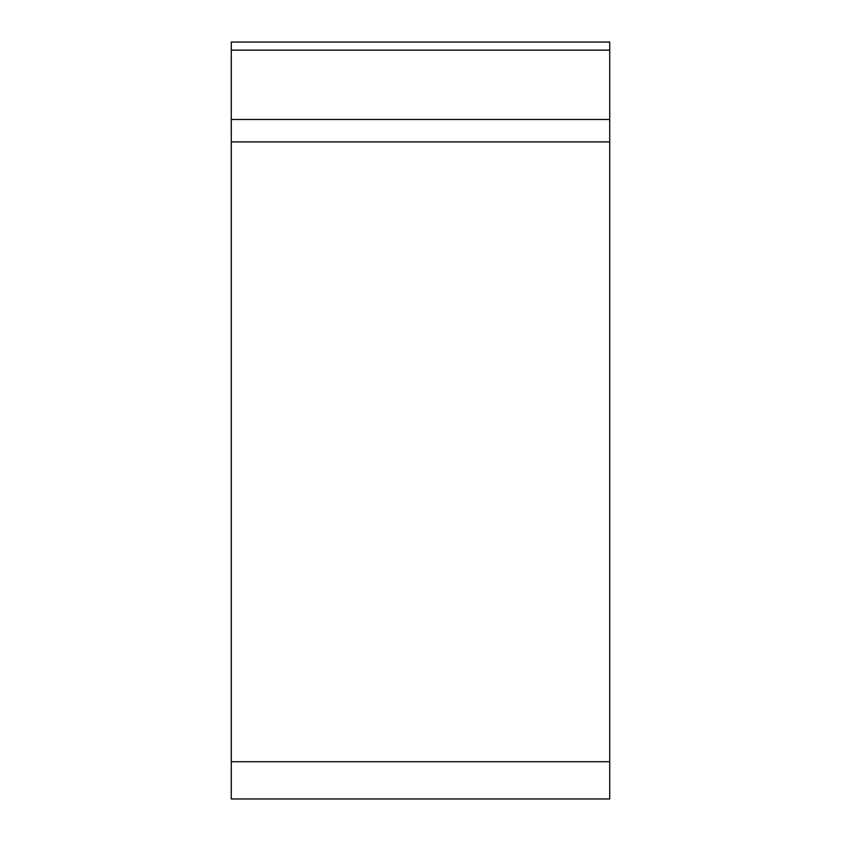 <?xml version="1.0" encoding="UTF-8"?>
<svg xmlns="http://www.w3.org/2000/svg" width="841" height="841" viewBox="0 0 841 841"><rect width="100%" height="100%" fill="white"/><g stroke="black" fill="none" stroke-linecap="round" stroke-linejoin="round"><path stroke-width="1.26" d="M609.725 798.95L231.275 798.95L231.275 42.05L609.725 42.05L609.725 798.95M231.275 119.496L609.725 119.496L609.725 141.908L231.275 141.908M609.725 42.05L609.725 798.95L609.725 42.05M609.725 761.725L231.275 761.725M609.725 50.134L231.275 50.134"/></g></svg>
